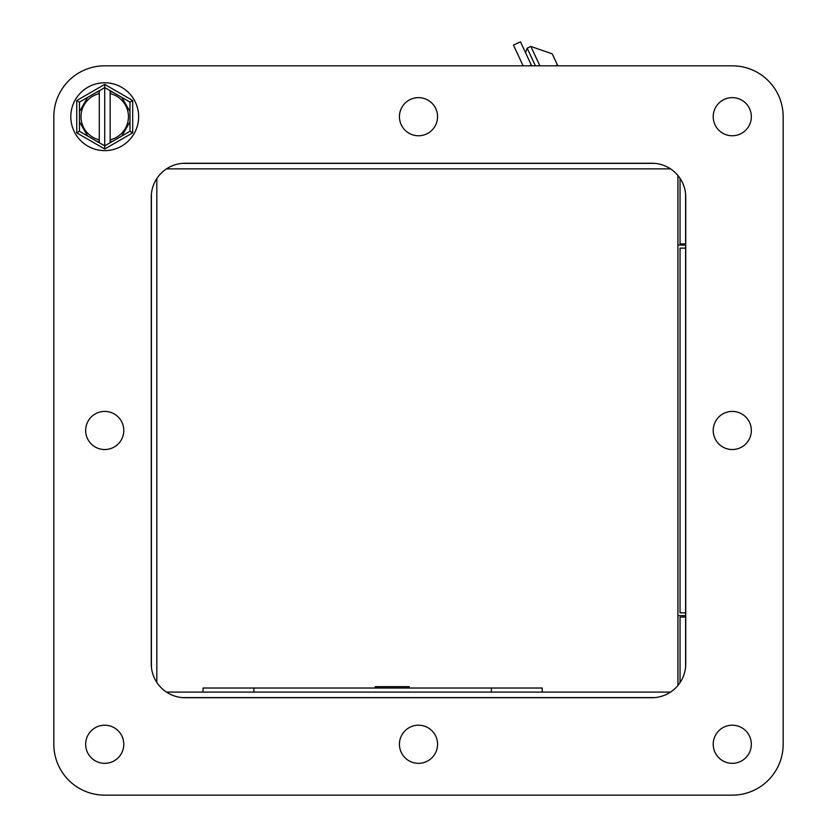 <?xml version="1.0" encoding="UTF-8"?>
<svg xmlns="http://www.w3.org/2000/svg" width="837" height="837" viewBox="0 0 837 837"><rect width="100%" height="100%" fill="white"/><g stroke="black" fill="none" stroke-linecap="round" stroke-linejoin="round"><path stroke-width="1.26" d="M539.886 65.82L530.857 46.443L527.164 48.159L535.398 65.82L531.652 65.82L520.478 41.85L513.468 45.114L523.125 65.82L104.719 65.82L732.281 65.82L555.59 65.82L557.452 64.951L552.253 53.903L556.019 61.875M104.719 82.779A33.919 33.919 0 0 1 134.098 133.658A33.919 33.919 0 0 1 75.34 133.658A33.919 33.919 0 0 1 104.719 82.779M129.986 131.283L129.986 121.836L129.986 131.283L121.794 136.012L129.986 131.283L132.696 132.853L104.719 149.007L104.719 145.879L112.901 141.15L110.149 142.74L110.149 139.821A23.75 23.75 0 0 0 110.149 93.587L110.149 90.658L104.719 87.529L104.719 84.391L132.696 100.545L132.696 132.853M129.986 102.114L121.794 97.385L129.986 102.114L129.986 111.572L129.986 102.114L132.696 100.545M110.149 91.495L112.901 92.258L110.149 90.658L121.794 97.385L129.986 111.572L129.986 121.836L121.794 136.012L112.901 141.15L110.149 141.903M99.289 90.658L96.527 92.258L99.289 90.658L99.289 93.587A23.75 23.75 0 0 0 99.289 139.821L99.289 142.74L104.719 145.879L104.719 87.529L99.289 90.877M79.452 102.114L79.452 111.572L79.452 102.114L87.644 97.385L79.452 102.114L76.742 100.545L104.719 84.391M79.452 131.283L87.644 136.012L79.452 131.283L79.452 121.836L79.452 131.283L76.742 132.853L76.742 100.545M99.289 141.903L96.527 141.15L99.289 142.74L87.644 136.012L79.452 121.836L79.452 111.572L87.644 97.385L96.527 92.258L99.289 91.495M110.149 93.587L110.149 139.821M99.289 139.821L99.289 93.587M783.17 744.271L783.17 116.699L783.17 744.271A50.879 50.879 0 0 1 732.281 795.15L104.719 795.15A50.879 50.879 0 0 1 53.83 744.271L53.83 116.699A50.879 50.879 0 0 1 104.719 65.82L732.281 65.82A50.879 50.879 0 0 1 783.17 116.699L783.17 744.271M182.152 697.587L654.848 697.587M151.392 194.132L151.392 666.838M654.848 163.382L182.152 163.382M685.608 666.838L685.608 194.132M685.608 612.851L680.042 612.851L680.042 248.118L685.608 248.118M680.042 682.626L680.042 617.057L685.608 617.057M166.469 692.094L670.531 692.094M156.822 178.553L156.822 682.417M670.531 168.875L166.469 168.875M685.608 243.912L680.042 243.912L680.042 178.344M542.25 692.094L542.25 688.024L491.361 688.024L491.361 692.094M253.904 692.094L253.904 688.024L491.361 688.024M253.904 688.024L203.025 688.024L203.025 692.094M375.248 688.024L375.248 686.664L377.152 686.664L377.152 688.024L377.644 686.664L377.644 688.024M377.644 686.664L408.801 686.664L408.801 688.024M677.939 175.519L677.939 245.063L685.608 245.063L677.939 245.063L677.939 685.451M677.939 615.634L685.608 615.634L677.939 615.634L677.939 245.063M685.744 663.804L685.744 197.166A33.919 33.919 0 0 0 651.814 163.246L185.186 163.246A33.919 33.919 0 0 0 151.256 197.166L151.256 663.804A33.919 33.919 0 0 0 185.186 697.723L651.814 697.723A33.919 33.919 0 0 0 685.744 663.804M713.218 116.699A19.063 19.063 0 0 0 741.812 133.209A19.063 19.063 0 0 0 741.812 100.189A19.063 19.063 0 0 0 713.218 116.699M85.656 744.271A19.063 19.063 0 0 0 114.25 760.781A19.063 19.063 0 0 0 114.25 727.761A19.063 19.063 0 0 0 85.656 744.271M85.656 430.48A19.063 19.063 0 0 0 114.25 446.989A19.063 19.063 0 0 0 114.25 413.97A19.063 19.063 0 0 0 85.656 430.48M399.437 116.699A19.063 19.063 0 0 0 428.031 133.209A19.063 19.063 0 0 0 428.031 100.189A19.063 19.063 0 0 0 399.437 116.699M713.218 430.48A19.063 19.063 0 0 0 741.812 446.989A19.063 19.063 0 0 0 741.812 413.97A19.063 19.063 0 0 0 713.218 430.48M399.437 744.271A19.063 19.063 0 0 0 428.031 760.781A19.063 19.063 0 0 0 428.031 727.761A19.063 19.063 0 0 0 399.437 744.271M713.218 744.271A19.063 19.063 0 0 0 741.812 760.781A19.063 19.063 0 0 0 741.812 727.761A19.063 19.063 0 0 0 713.218 744.271M529.434 65.82L531.254 64.972M104.719 149.007L76.742 132.853M527.164 48.159L525.521 52.668M530.857 46.443L552.284 53.882M409.178 686.664L409.178 688.024"/></g></svg>
